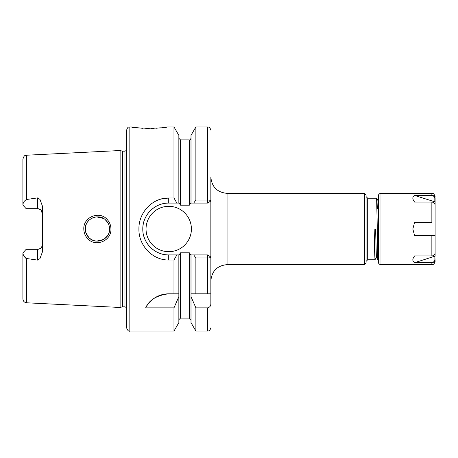 <?xml version="1.0" encoding="UTF-8"?>
<svg xmlns="http://www.w3.org/2000/svg" width="458" height="458" viewBox="0 0 458 458"><rect width="100%" height="100%" fill="white"/><g stroke="black" fill="none" stroke-linecap="round" stroke-linejoin="round"><path stroke-width="0.69" d="M106.038 220.418C99.117 212.626 84.713 218.609 85.28 229C85.32 232.321 86.51 235.189 88.846 237.599C95.865 245.362 110.132 239.379 109.588 229C109.536 225.674 108.357 222.811 106.038 220.418M83.814 229C83.179 217.172 99.272 210.491 106.977 219.273C109.559 221.981 110.882 225.221 110.939 229C111.546 240.788 95.625 247.515 87.793 238.744C85.194 236.036 83.866 232.79 83.814 229M129.837 331.077C128.75 331.661 127.668 330.579 126.597 327.836L126.597 130.164C128.137 125.732 128.881 127.542 129.837 126.923L129.837 331.077L173.983 331.077L178.855 322.644L178.855 293.813L173.983 293.813L173.983 259.995L168.727 259.995C152.686 260.344 138.574 245.643 138.911 229C138.614 212.312 152.64 197.684 168.727 198.005L173.983 198.005L173.983 126.923L166.867 126.923C167.949 128.618 130.604 128.612 131.698 126.923L139.581 128.005M140.211 128.068L142.57 128.257M145.77 128.423L149.268 128.486M151.203 128.463L152.72 128.423M152.846 128.417L154.174 128.36M155.909 128.263L160.506 127.845M161.748 127.696L163.947 127.393M164.319 127.341L166.134 127.049M366.074 194.976L366.074 263.024L364.454 264.644L364.454 193.356L366.074 194.976M375.583 229L376.379 257.344L377.781 259.772L376.986 229L374.175 229L374.581 250.766L374.988 259.783L376.407 257.344M378.388 259.514L377.821 250.766L376.608 198.217L378.027 200.656L377.621 208.43M40.235 209.535L37.482 208.682L37.482 197.913L39.938 199.35L42.342 205.877L42.342 252.123L39.938 258.65L37.482 260.087L37.482 249.318A4.861 4.861 0 0 0 42.342 244.458C42.102 247.366 40.481 248.986 37.482 249.318L26.14 249.318L22.9 252.936C22.997 255.318 24.228 257.178 26.593 258.507L37.482 260.087M37.482 197.913L26.593 199.493C24.228 200.822 22.997 202.676 22.9 205.064L26.14 208.682L37.482 208.682A4.861 4.861 0 0 1 42.342 213.542L40.962 210.148M146.039 229A22.682 22.682 0 0 0 168.727 251.682A22.682 22.682 0 0 0 191.41 229A22.682 22.682 0 0 0 168.727 206.318A22.682 22.682 0 0 0 146.039 229M173.983 198.005L176.868 203.077L168.727 203.077A25.923 25.923 0 0 0 142.97 226.04M160.89 199.098L168.727 198.005L168.727 203.077C154.787 202.768 142.495 215.1 142.799 229C142.461 242.866 154.827 255.255 168.727 254.923L176.868 254.923L173.983 259.995M109.342 231.41L108.764 233.397M107.762 235.406L104.533 238.864M103.56 239.494L101.882 240.307M100.342 240.799L98.533 241.103M96.415 241.108L94.674 240.834M93.003 240.318L89.865 238.509M88.846 237.599L85.818 232.578M85.423 230.838L85.417 227.202M107.733 235.446L108.666 233.637M109.405 231.084L109.416 226.979M92.693 240.192L95.006 240.908M96.592 241.126L103.571 239.488M364.454 193.356L227.054 193.356L227.054 264.644C217.212 265.606 211.814 271.004 210.852 280.851L210.852 257.064L210.852 293.813L195.875 293.813L195.875 257.963L193.705 254.923L191.003 254.923L191.003 296.595L195.875 307.862L207.611 307.862C209.775 307.364 210.857 305.95 210.852 303.62L210.852 257.946M122.286 151.111L122.79 151.174L122.79 306.826L122.286 306.889L122.286 151.111L120.116 150.527L120.116 307.473L26.593 302.784C24.337 302.469 23.106 301.175 22.9 298.902L22.9 252.936M160.563 199.19L160.117 199.327M25.722 258.169L23.186 254.505M160.913 258.913L161.617 259.102M173.983 331.077L173.983 307.862L178.855 296.595M145.678 307.862C149.131 299.95 156.813 295.267 168.727 293.813A25.923 25.923 0 0 0 145.678 307.862L173.983 307.862M176.868 254.923L178.855 254.923L178.855 293.813L168.727 293.813M195.875 293.813L191.003 293.813L195.875 293.813M210.852 200.054L210.852 257.064C210.617 257.636 209.535 257.934 207.611 257.963L195.875 257.963M180.475 205.184L189.383 205.184L189.383 139.885L180.475 139.885L180.475 205.184L179.227 203.077L178.855 203.077L178.855 135.356L173.983 126.923M195.875 307.862L195.875 331.077L191.003 322.644L191.003 296.595M195.875 126.923L191.003 135.356L191.003 203.077L193.705 203.077L195.875 200.037L195.875 126.923L207.611 126.923C208.573 127.542 209.312 125.732 210.852 130.164M195.875 200.037L207.611 200.037C209.535 200.066 210.611 200.364 210.852 200.936L210.852 177.149C211.814 186.996 217.212 192.394 227.054 193.356M191.003 319.736L189.383 318.115L189.383 252.816L190.631 254.923L191.003 254.923M178.855 254.923L179.227 254.923L180.475 252.816L180.475 318.115L178.855 319.736M176.868 203.077L178.855 203.077M189.383 252.816L180.475 252.816M191.003 203.077L190.631 203.077L189.383 205.184M22.9 205.064L22.9 159.098C24.623 153.94 25.465 155.989 26.593 155.216L26.593 199.493M109.365 226.681L108.764 224.609M107.722 222.531L105.174 219.634M107.727 222.548L108.683 224.409M93.008 217.682L95.195 217.058M96.558 216.88L103.519 218.483M96.512 216.88L94.583 217.184M93.026 217.676L89.854 219.502M88.64 220.613L87.346 222.227M86.482 223.733L85.812 225.456M210.852 200.936L207.68 203.077L193.705 203.077M143.543 235.149A25.923 25.923 0 0 0 168.727 254.923L168.727 259.995M193.705 254.923L207.68 254.923L210.852 257.064M207.68 203.077L207.611 126.923M210.852 293.813L207.611 293.813L207.68 254.923M378.388 207.926L378.027 200.656M380.008 264.644L380.008 193.356L378.388 194.976L378.388 263.024L380.008 264.644L431.86 264.644L431.86 262.703L414.639 262.703L434.877 256.165L435.1 261.404C433.778 265.531 432.564 264.26 431.86 264.644M431.86 222.519L414.616 222.244L431.86 222.244L431.86 202.093C433.846 202.276 434.923 203.22 435.1 204.932L435.1 253.108C434.917 254.814 433.84 255.759 431.86 255.936L414.616 255.936C412.246 258.942 412.252 261.197 414.639 262.703M431.86 235.481L431.86 235.796L414.639 235.796L415.24 235.481L434.877 235.481L435.1 235.756L431.86 235.796L431.86 255.936M414.616 222.244L412.841 229L414.639 235.796M431.86 202.093L414.639 202.093C412.252 199.087 412.246 196.826 414.616 195.314L431.86 195.314C433.84 195.492 434.917 196.448 435.1 198.194L435.1 208.602M435.1 249.501L435.1 256.234M431.86 195.686L431.86 193.356C432.718 193.963 433.463 192.091 435.1 196.596L434.825 198.303C434.659 196.722 433.669 195.847 431.86 195.686L415.366 195.686L434.825 201.818L434.825 198.303M434.877 259.686L435.1 259.823C434.923 261.564 433.846 262.52 431.86 262.703L431.86 262.354C433.709 262.182 434.716 261.295 434.877 259.686L434.877 256.165M415.24 262.354L431.86 262.354M415.366 195.686L414.616 195.314M376.608 198.217L367.694 198.217L367.694 259.783L366.074 261.404M122.79 151.174L124.977 151.174L124.977 306.826L126.597 307.696M26.593 258.507L26.593 302.784M195.875 331.077L207.611 331.077L207.611 307.862M37.482 208.682A4.861 4.861 0 0 1 42.342 213.542M367.694 259.783L374.988 259.783M377.793 259.783L378.228 259.783M377.798 249.593L378.388 249.679M26.593 155.216L120.116 150.527M129.837 126.923L131.698 126.923M227.054 264.644L364.454 264.644M207.611 331.077C208.613 330.384 209.209 332.399 210.852 327.836M189.383 318.115L180.475 318.115M189.383 139.885C189.858 140.171 190.402 139.627 191.003 138.264M180.475 139.885L178.855 138.264M122.286 306.889L120.116 307.473M122.79 306.826L124.977 306.826M124.977 151.174L126.597 150.304M377.999 200.656L378.388 199.974M367.694 198.217L366.074 196.596M380.008 193.356L431.86 193.356"/></g></svg>
